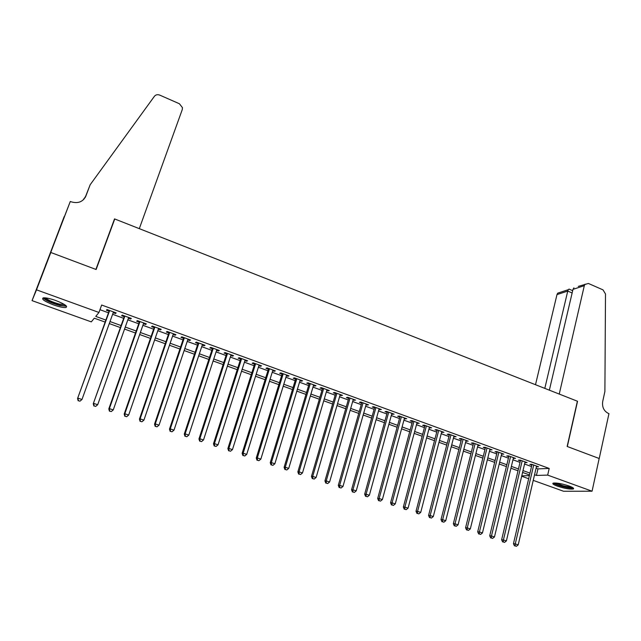 <?xml version="1.0" encoding="UTF-8"?>
<svg xmlns="http://www.w3.org/2000/svg" width="641" height="641" viewBox="0 0 641 641"><rect width="100%" height="100%" fill="white"/><g stroke="black" fill="none" stroke-linecap="round" stroke-linejoin="round"><path stroke-width="0.96" d="M55.799 300.525C64.741 304.066 68.098 306.398 65.871 307.52C63.355 307.76 59.212 306.879 53.459 304.884C44.501 301.366 41.12 299.026 43.316 297.857C45.848 297.616 50.006 298.514 55.799 300.525M569.152 486.014C573.014 487.472 574.368 488.466 573.23 489.011C569.785 489.412 564.489 488.458 557.341 486.134C553.447 484.676 552.069 483.675 553.223 483.122C556.652 482.713 561.957 483.683 569.152 486.014M70.294 201.466L50.743 252.458L95.894 269.42L114.531 218.893L139.305 228.653L182.268 109.595L182.461 107.656L179.408 103.754L159.761 95.116C157.558 94.299 155.771 94.692 154.417 96.294L90.173 184.744L85.862 196.106C82.921 201.899 78.018 203.798 71.151 201.803L70.294 201.466L51.969 248.628L64.164 216.626L45.647 265.158L50.823 252.49L96.126 269.508L114.755 218.982L577.381 401.21L567.149 446.465L599.167 458.491L592.068 491.206L563.543 491.246L533.232 480.373M528.665 478.739L521.678 476.231M105.148 322.086L94.299 318.184L91.294 321.878L32.05 300.629L36.513 289.828L98.954 312.463L95.749 316.406L105.877 320.059M45.647 265.158L32.05 300.629M113.201 312.688L115.548 313.545L116.149 312.888L106.975 309.547L106.406 310.22L109.082 311.189M128.392 318.224L130.66 319.05L131.317 318.417L122.231 315.108L121.614 315.757L124.258 316.718M143.448 323.705L145.635 324.498L146.332 323.889L137.342 320.612L136.669 321.237L139.289 322.191M158.359 329.129L160.466 329.899L161.212 329.314L152.302 326.069L151.58 326.662L154.177 327.607M173.126 334.506L175.153 335.243L175.954 334.682L167.125 331.461L166.356 332.046L168.928 332.975M187.749 339.834L189.704 340.539L190.553 340.002L181.812 336.813L180.986 337.374L183.534 338.296M202.244 345.106L204.118 345.787L205.016 345.267L196.354 342.11L195.489 342.647L198.005 343.568M216.594 350.331L218.397 350.988L219.342 350.491L210.761 347.366L209.847 347.879L212.347 348.784M230.816 355.507L232.547 356.14L233.532 355.659L225.039 352.566L224.078 353.055L226.553 353.96M244.91 360.643L246.569 361.244L247.602 360.779L239.173 357.718L238.172 358.183L240.623 359.08M258.868 365.723L260.454 366.299L261.528 365.859L253.187 362.822L252.137 363.271L254.565 364.152M272.697 370.754L274.22 371.307L275.334 370.891L267.073 367.878L265.975 368.311L268.387 369.184M286.407 375.746L287.857 376.275L289.019 375.874L280.822 372.886L279.684 373.302L282.072 374.168M299.988 380.69L301.366 381.195L302.568 380.81L294.451 377.853L293.274 378.246L295.637 379.111M313.441 385.586L314.763 386.066L316.005 385.706L307.96 382.773L306.743 383.15L309.082 383.999M326.782 390.441L328.032 390.898L329.314 390.553L321.341 387.645L320.083 388.005L322.407 388.855M339.994 395.257L342.51 395.361L334.61 392.484L333.304 392.821L335.612 393.654M353.095 400.024L355.579 400.12L347.751 397.268L346.412 397.588L348.696 398.422M366.075 404.751L368.543 404.84L360.779 402.019L359.401 402.324L361.66 403.141M378.943 409.431L381.387 409.519L373.695 406.723L372.277 407.003L374.52 407.82M391.691 414.078L394.111 414.158L386.491 411.386L385.041 411.65L387.26 412.459M404.335 418.677L406.731 418.757L399.175 416.001L397.684 416.257L399.888 417.059M416.866 423.236L419.238 423.316L411.746 420.584L410.224 420.825L412.411 421.618M429.294 427.763L431.641 427.835L424.214 425.127L422.659 425.344L424.823 426.137M441.601 432.242L443.933 432.314L436.569 429.63L434.983 429.831L437.13 430.616M453.812 436.689L456.12 436.753L448.82 434.093L447.202 434.278L449.325 435.055M465.919 441.096L468.202 441.152L460.967 438.516L459.309 438.692L461.416 439.462M477.914 445.463L480.181 445.519L473.01 442.899L471.319 443.059L473.411 443.82M489.812 449.798L492.056 449.846L484.949 447.25L483.226 447.394L485.301 448.147M501.607 454.092L503.834 454.132L496.783 451.56L495.028 451.697L497.087 452.442M513.305 458.347L515.516 458.387L508.521 455.839L506.735 455.959L508.778 456.696M524.907 462.57L527.094 462.61L520.155 460.078L518.345 460.182L520.364 460.919M536.068 468.202L537.951 468.892L549.201 468.443L101.655 305.028L98.954 312.463M99.956 309.691L108.497 312.8M112.624 314.298L123.689 318.321M127.831 319.819L138.728 323.785M142.887 325.299L153.624 329.202M157.806 330.716L168.383 334.562M172.581 336.092L183.006 339.874M187.22 341.413L197.484 345.138M201.723 346.677L211.826 350.355M216.081 351.901L226.041 355.523M230.311 357.069L240.127 360.635M244.413 362.197L254.076 365.707M258.379 367.269L267.898 370.73M272.217 372.301L281.599 375.714M285.934 377.285L295.172 380.65M299.523 382.228L308.625 385.537M312.984 387.124L321.95 390.377M326.325 391.971L335.163 395.185M339.554 396.779L348.255 399.944M352.654 401.538L361.236 404.655M365.65 406.258L374.096 409.335M378.519 410.937L386.844 413.966M391.282 415.576L399.479 418.557M403.926 420.175L412.011 423.108M416.466 424.735L424.43 427.627M428.893 429.254L436.737 432.098M441.216 433.725L448.94 436.537M453.435 438.172L461.039 440.936M465.542 442.57L473.042 445.295M477.545 446.937L484.933 449.621M489.452 451.264L496.727 453.908M501.254 455.551L508.425 458.155M512.96 459.805L520.019 462.369M524.562 464.02L531.525 466.552M536.405 466.76L538.576 466.792L531.693 464.284L529.859 464.372L531.862 465.102M114.755 218.982L114.066 220.151M50.823 252.49L36.513 289.828M549.201 468.443L547.67 475.109L592.068 491.206M534.546 474.749L536.429 475.43L547.67 475.109M110.012 321.55L121.109 325.556M125.259 327.054L136.196 330.996M140.363 332.503L151.132 336.389M155.322 337.903L165.931 341.733M170.145 343.247L180.586 347.021M184.816 348.544L195.112 352.262M199.359 353.792L209.495 357.454M213.757 358.992L223.749 362.59M228.028 364.136L237.867 367.686M242.162 369.24L251.857 372.733M256.168 374.296L265.719 377.741M270.045 379.304L279.452 382.693M283.795 384.263L293.057 387.605M297.416 389.175L306.542 392.476M310.917 394.047L319.907 397.292M324.298 398.878L333.152 402.075M337.551 403.662L346.276 406.811M350.691 408.405L359.289 411.506M363.711 413.1L372.181 416.161M376.62 417.764L384.961 420.768M389.408 422.379L397.628 425.344M402.091 426.954L410.192 429.879M414.663 431.489L422.635 434.366M427.122 435.984L434.975 438.821M439.47 440.439L447.21 443.235M451.713 444.862L459.341 447.61M463.852 449.237L471.367 451.953M475.886 453.588L483.29 456.256M487.817 457.89L495.116 460.518M499.651 462.161L506.839 464.749M511.382 466.392L518.457 468.948M523.008 470.59L529.987 473.106M529.554 474.941L522.575 472.425M518.024 470.782L510.941 468.234M506.39 466.592L499.203 464.004M494.66 462.369L487.36 459.741M482.833 458.107L475.422 455.439M470.903 453.812L463.379 451.104M458.868 449.477L451.232 446.729M446.729 445.11L438.981 442.314M434.486 440.696L426.618 437.867M422.139 436.249L414.15 433.38M409.679 431.762L401.578 428.845M397.116 427.243L388.887 424.278M384.44 422.675L376.091 419.671M371.644 418.068L363.175 415.015M358.744 413.421L350.138 410.32M345.723 408.734L336.99 405.585M332.591 403.998L323.729 400.809M319.338 399.231L310.34 395.986M305.965 394.415L296.831 391.122M292.464 389.552L283.194 386.211M278.851 384.648L269.436 381.259M265.102 379.696L255.551 376.259M251.232 374.705L241.537 371.211M237.234 369.657L227.387 366.115M223.108 364.569L213.108 360.971M208.846 359.433L198.694 355.779M194.447 354.249L184.151 350.539M179.913 349.016L169.456 345.251M165.242 343.736L154.633 339.906M150.435 338.4L139.658 334.522M135.483 333.016L124.546 329.073M120.388 327.575L109.282 323.577M521.766 475.854L529.394 475.63M537.951 468.892L536.429 475.43M536.878 466.175L536.717 466.872M525.428 462.001L525.267 462.698M513.882 457.794L513.713 458.499M502.24 453.548L502.063 454.253M490.493 449.277L490.317 449.982M478.651 444.958L478.474 445.663M466.704 440.607L466.528 441.32M454.661 436.217L454.477 436.93M442.506 431.794L442.322 432.507M430.255 427.323L430.063 428.044M417.892 422.82L417.7 423.541M405.424 418.277L405.224 418.998M392.837 413.693L392.645 414.423M380.153 409.07L379.945 409.799M367.349 404.407L367.141 405.136M354.433 399.704L354.217 400.433M341.397 394.952L341.18 395.689M328.248 390.161L328.032 390.898M314.979 385.329L314.763 386.066M301.59 380.45L301.366 381.195M288.081 375.53L287.857 376.275M274.444 370.562L274.22 371.307M260.687 365.554L260.454 366.299M246.801 360.49L246.569 361.244M232.787 355.386L232.547 356.14M218.645 350.234L218.397 350.988M204.367 345.034L204.118 345.787M189.96 339.786L189.704 340.539M175.41 334.482L175.153 335.243M160.731 329.137L160.466 329.899M145.9 323.729L145.635 324.498M130.932 318.281L130.66 319.05M115.829 312.776L115.548 313.545M532.022 464.405L513.441 543.72L515.268 543.889L533.705 465.013M515.18 545.924L516.358 546.316L515.18 545.924L515.268 543.889L518.208 544.866L536.573 466.063M513.441 543.72L514.451 545.852M516.358 546.316L518.208 544.866M572.389 487.424C571.163 488.009 567.942 487.681 562.734 486.423C557.918 485.133 555.154 483.979 554.425 482.961M555.739 482.993L562.926 485.678C566.684 486.607 569.44 486.992 571.195 486.831M553.423 483.066C554.882 484.203 557.95 485.389 562.63 486.631C567.718 487.873 571.259 488.33 573.254 487.993M65.566 305.292L65.526 305.364C64.925 305.989 62.882 305.885 59.389 305.06C50.655 302.536 45.679 300.116 44.485 297.801M45.679 297.889C47.947 300.116 52.506 302.183 59.341 304.082L64.605 304.619M43.075 297.905C45.896 300.661 51.544 303.217 60.022 305.573L66.552 306.246M578.278 286.391L588.398 283.458L603.021 289.876L605.497 293.987L604.896 391.467L602.692 401.546C601.979 407.099 603.862 411.057 608.357 413.405L608.95 413.645L599.223 458.507L567.317 446.529L577.549 401.274L559.24 394.063L584.32 285.662L572.982 289.363L549.361 390.169M544.81 388.374L567.742 291.078L556.981 294.596L557.702 293.161L560.37 292.288M535.499 384.712L556.981 294.596M585.057 284.163L584.32 285.662M569.176 289.155L568.222 289.7L567.742 291.078L572.133 292.985M573.951 287.817L572.982 289.363M85.662 196.202L83.642 199.543M84.083 198.381L83.498 199.68M90.173 184.744L85.101 197.668M50.743 252.458L45.575 265.126M520.532 460.214L501.631 539.786L503.417 539.938L522.183 460.815M503.345 541.99L504.531 542.382L503.345 541.99L503.417 539.938L506.39 540.932L525.075 461.873M501.631 539.786L502.632 541.925M504.531 542.382L506.39 540.932M508.946 455.991L489.716 535.812L491.471 535.956L510.565 456.584M491.407 538.015L492.608 538.416L491.407 538.015L491.471 535.956L494.467 536.958L513.473 457.642M489.716 535.812L490.702 537.959M492.608 538.416L494.467 536.958M497.256 451.737L477.697 531.814L479.428 531.942L498.842 452.314M479.372 534.017L480.582 534.418L479.372 534.017L479.428 531.942L482.449 532.951L501.783 453.387M477.697 531.814L478.675 533.961M480.582 534.418L482.449 532.951M485.477 447.442L465.574 527.775L467.273 527.896L487.024 448.011M467.225 529.979L468.443 530.379L467.225 529.979L467.273 527.896L470.318 528.905L489.988 449.085M465.574 527.775L466.544 529.923M468.443 530.379L470.318 528.905M473.587 443.115L453.347 523.697L455.006 523.809L475.101 443.668M454.974 525.9L456.208 526.309L454.974 525.9L455.006 523.809L458.083 524.827L478.09 444.758M453.347 523.697L454.309 525.86M456.208 526.309L458.083 524.827M461.6 438.748L441.008 519.595L442.643 519.683L463.082 439.285M442.619 521.79L443.86 522.207L442.619 521.79L442.643 519.683L445.743 520.716L466.095 440.383M441.008 519.595L441.961 521.75M443.86 522.207L445.743 520.716M449.509 434.342L428.565 515.444L430.159 515.524L450.952 434.87M430.151 517.648L431.401 518.064L430.151 517.648L430.159 515.524L433.292 516.566L453.996 435.976M428.565 515.444L429.51 517.616M431.401 518.064L433.292 516.566M437.314 429.903L416.017 511.262L417.571 511.326L438.724 430.415M417.571 513.465L418.837 513.882L417.571 513.465L417.571 511.326L420.728 512.383L441.793 431.529M416.017 511.262L416.946 513.433M418.837 513.882L420.728 512.383M425.015 425.416L403.349 507.047L404.872 507.095L426.385 425.92M404.88 509.242L406.154 509.667L404.88 509.242L404.872 507.095L408.061 508.161L429.478 427.042M403.349 507.047L404.271 509.218M406.154 509.667L408.061 508.161M412.604 420.897L390.577 502.792L392.06 502.824L413.942 421.385M392.084 504.988L393.366 505.412L392.084 504.988L392.06 502.824L395.273 503.898L417.059 422.523M390.577 502.792L391.483 504.972M393.366 505.412L395.273 503.898M400.088 416.338L377.685 498.498L379.135 498.514L401.386 416.81M379.16 500.693L380.458 501.126L379.16 500.693L379.135 498.514L382.373 499.595L404.535 417.956M377.685 498.498L378.583 500.677M380.458 501.126L382.373 499.595M387.46 411.738L364.673 494.163L366.083 494.171L388.718 412.195M366.131 496.358L367.437 496.791L366.131 496.358L366.083 494.171L369.36 495.261L391.891 413.349M364.673 494.163L365.562 496.35M367.437 496.791L369.36 495.261M374.721 407.099L351.548 489.788L352.927 489.78L375.938 407.54M352.975 491.984L354.297 492.424L352.975 491.984L352.927 489.78L356.228 490.886L379.143 408.71M351.548 489.788L352.43 491.984M354.297 492.424L356.228 490.886M361.869 402.412L338.304 485.381L339.642 485.357L363.046 402.844M339.706 487.569L341.036 488.017L339.706 487.569L339.642 485.357L342.975 486.463L366.283 404.022M338.304 485.381L339.169 487.577M341.036 488.017L342.975 486.463M348.904 397.692L324.939 480.926L326.237 480.886L350.042 398.101M326.317 483.122L327.655 483.562L326.317 483.122L326.237 480.886L329.594 482.008L353.303 399.295M324.939 480.926L325.796 483.13M327.655 483.562L329.594 482.008M335.82 392.925L311.454 476.431L312.704 476.383L336.918 393.326M312.8 478.627L314.154 479.075L312.8 478.627L312.704 476.383L316.101 477.513L340.211 394.519M311.454 476.431L312.295 478.643M314.154 479.075L316.101 477.513M322.623 388.117L297.849 471.904L299.059 471.832L323.673 388.494M299.163 474.092L300.525 474.548L299.163 474.092L299.059 471.832L302.48 472.97L326.998 389.704M297.849 471.904L298.674 474.116M300.525 474.548L302.48 472.97M309.307 383.262L284.107 467.329L285.277 467.241L310.308 383.63M285.389 469.508L286.775 469.973L285.389 469.508L285.277 467.241L288.73 468.387L313.665 384.848M284.107 467.329L284.925 469.541M286.775 469.973L288.73 468.387M295.862 378.366L270.246 462.706L271.367 462.602L296.823 378.719M271.496 464.893L272.89 465.358L271.496 464.893L271.367 462.602L274.861 463.763L300.204 379.953M270.246 462.706L271.047 464.933M272.89 465.358L274.861 463.763M282.304 373.423L256.256 458.043L257.329 457.922L283.218 373.759M257.474 460.23L258.884 460.695L257.474 460.23L257.329 457.922L260.855 459.1L286.631 375.001M256.256 458.043L257.041 460.27M258.884 460.695L260.855 459.1M268.619 368.439L242.13 453.339L243.163 453.203L269.484 368.759M243.316 455.519L244.742 455.991L243.316 455.519L243.163 453.203L246.713 454.389L272.93 370.009M242.13 453.339L242.907 455.575M244.742 455.991L246.713 454.389M254.806 363.407L227.867 448.588L228.861 448.436L255.623 363.703M229.029 450.767L230.464 451.248L229.029 450.767L228.861 448.436L232.451 449.629L259.1 364.977M227.867 448.588L228.637 450.831M230.464 451.248L232.451 449.629M240.864 358.327L213.477 443.796L214.423 443.62L241.641 358.607M214.607 445.976L216.049 446.457L214.607 445.976L214.423 443.62L218.044 444.83L245.15 359.889M213.477 443.796L214.23 446.04M216.049 446.457L218.044 444.83M226.794 353.207L198.95 438.957L199.84 438.765L227.523 353.463M200.04 441.128L201.506 441.617L200.04 441.128L199.84 438.765L203.501 439.982L231.064 354.761M198.95 438.957L199.688 441.2M201.506 441.617L203.501 439.982M212.596 348.031L184.287 434.069L185.129 433.861L213.269 348.279M185.337 436.241L186.819 436.729L185.337 436.241L185.129 433.861L188.823 435.095L216.842 349.577M184.287 434.069L185.001 436.321M186.819 436.729L188.823 435.095M198.261 342.807L169.472 429.141L170.266 428.909L198.886 343.031M170.498 431.305L171.988 431.802L170.498 431.305L170.266 428.909L173.999 430.151L202.492 344.353M169.472 429.141L170.177 431.393M171.988 431.802L173.999 430.151M183.791 337.535L154.529 424.158L155.266 423.909L184.368 337.743M155.515 426.321L157.013 426.826L155.515 426.321L155.266 423.909L159.032 425.167L188.005 339.073M154.529 424.158L155.21 426.417M157.013 426.826L159.032 425.167M169.184 332.214L139.434 419.134L140.123 418.861L169.705 332.407M140.379 421.289L141.901 421.794L140.379 421.289L140.123 418.861L143.921 420.127L173.382 333.745M139.434 419.134L140.099 421.393M141.901 421.794L143.921 420.127M154.441 326.846L124.186 414.054L124.827 413.765L154.906 327.014M125.099 416.209L126.638 416.722L125.099 416.209L124.827 413.765L128.665 415.039L158.623 328.368M124.186 414.054L124.843 416.321M126.638 416.722L128.665 415.039M139.562 321.421L108.794 408.926L109.379 408.613L139.97 321.574M109.667 411.081L111.222 411.594L109.667 411.081L109.379 408.613L113.257 409.911L143.72 322.936M108.794 408.926L109.435 411.202M111.222 411.594L113.257 409.911M124.53 315.949L93.257 403.75L124.883 316.077M94.091 405.897L95.653 406.418L94.091 405.897L93.778 403.421L97.696 404.719L128.673 317.455M93.257 403.75L93.874 406.025M95.653 406.418L97.696 404.719M109.363 310.42L77.561 398.518L109.659 310.524M78.354 400.665L79.933 401.194L78.354 400.665L78.026 398.165L81.984 399.487L113.473 311.919M77.561 398.518L78.162 400.801M79.933 401.194L81.984 399.487M85.389 197.164L85.862 196.106M557.702 293.161L568.222 289.7M572.677 290.669L569 289.075"/></g></svg>
